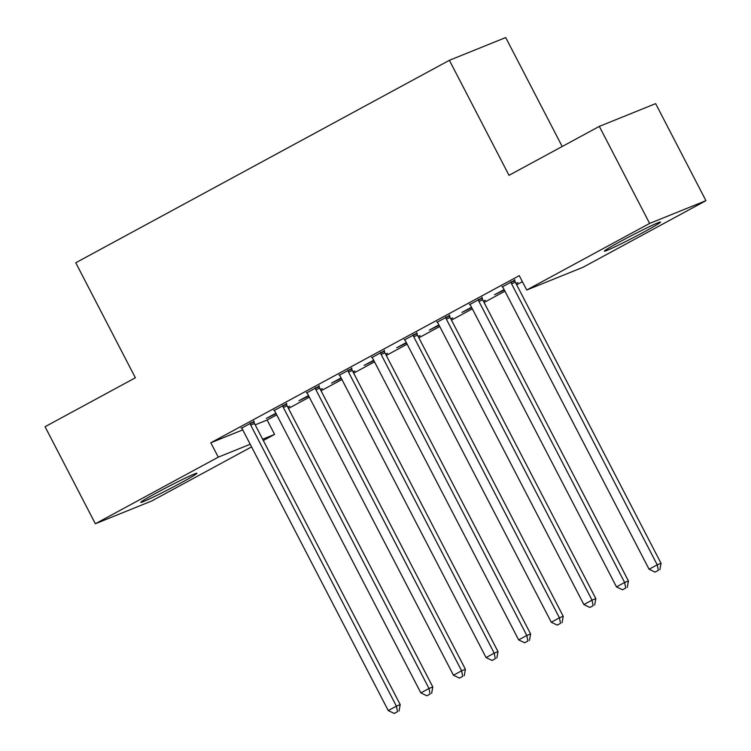 <?xml version="1.0" encoding="UTF-8"?>
<svg xmlns="http://www.w3.org/2000/svg" width="751" height="751" viewBox="0 0 751 751"><rect width="100%" height="100%" fill="white"/><g stroke="black" fill="none" stroke-linecap="round" stroke-linejoin="round"><path stroke-width="1.13" d="M156.968 492.618A31.608 1.314 -27.4 0 1 196.893 473.28A31.608 1.314 -27.4 0 1 180.709 483.024A31.608 1.314 -27.4 0 1 140.784 502.372A31.608 1.314 -27.4 0 1 156.968 492.618M620.589 241.4A31.608 1.314 -27.4 0 1 660.523 222.061A31.608 1.314 -27.4 0 1 644.339 231.806A31.608 1.314 -27.4 0 1 604.405 251.144A31.608 1.314 -27.4 0 1 620.589 241.4M255.19 424.85L267.14 420.025L276.715 414.834M288.459 408.469L309.318 397.166M321.062 390.802L341.921 379.499M353.665 373.134L374.524 361.832M386.267 355.467L407.126 344.165M418.87 337.809L439.729 326.497M451.473 320.142L472.332 308.839M484.076 302.475L504.944 291.172M516.688 284.807L522.396 281.709M267.14 420.025L274.594 434.397L263.31 440.518M251.566 446.883L151.674 501.001L95.358 523.757L218.278 457.152L250.205 444.254M562.189 146.501L505.705 37.55L449.389 60.305L75.757 262.766L135.377 377.781L45.06 426.718L95.358 523.757M449.389 60.305L509.009 175.321L599.326 126.384L655.642 103.629L705.94 200.667L583.02 267.272L526.714 290.027L649.624 223.422L705.94 200.667M320.442 389.619L322.292 388.614L320.339 389.412M308.699 395.984L298.926 400.752L308.492 395.57M286.572 403.775L274.124 410.525M385.657 354.284L387.497 353.289L385.545 354.078M373.914 360.649L364.132 365.418L373.698 360.236M351.778 368.441L339.33 375.19M450.863 318.95L452.703 317.955L450.75 318.743M439.119 325.314L429.337 330.093L438.903 324.901M416.993 333.115L404.536 339.856M516.068 283.615L517.918 282.62L515.956 283.409M504.325 289.98L494.543 294.758L504.109 289.576M482.198 297.781L469.741 304.521M526.714 290.027L519.26 275.655L210.824 442.78L242.751 429.882M514.801 280.114L502.353 286.854M449.596 315.448L437.138 322.188M483.466 301.282L485.306 300.287L483.353 301.076M471.722 307.647L461.94 312.425L471.506 307.234M384.381 350.783L371.933 357.523M418.26 336.617L420.1 335.622L418.147 336.41M406.516 342.982L396.735 347.76L406.3 342.569M319.175 386.108L306.727 392.857M353.054 371.952L354.894 370.947L352.942 371.745M341.311 378.316L331.529 383.085L341.095 377.903M253.969 421.442L241.522 428.192M287.84 407.286L289.689 406.282L287.736 407.07M276.096 413.651L266.323 418.42L275.889 413.238M262.643 439.232L274.594 434.397M599.326 126.384L649.624 223.422M210.824 442.78L218.278 457.152M510.999 281.653L511.074 282.282A4.055 3.708 -112 0 0 511.534 283.747L657.228 564.818L649.071 569.23L503.386 288.168A4.055 3.708 -112 0 0 502.457 286.957L501.987 286.525M514.735 279.625L514.876 280.743A4.055 3.708 -112 0 0 515.336 282.216L661.03 563.278L657.228 564.818L658.345 570.347L655.079 572.112L658.345 570.347M659.866 569.737L661.03 563.278M649.071 569.23L655.079 572.112M478.387 299.311L478.471 299.949A4.055 3.708 -112 0 0 478.931 301.414L624.625 582.476L616.468 586.897L470.783 305.835A4.055 3.708 -112 0 0 469.854 304.615L469.384 304.193M482.133 297.283L482.273 298.41A4.055 3.708 -112 0 0 482.733 299.874L628.427 580.945L624.625 582.476L625.743 588.014L622.476 589.779L625.743 588.014M627.263 587.404L628.427 580.945M616.468 586.897L622.476 589.779M445.784 316.978L445.869 317.617A4.055 3.708 -112 0 0 446.329 319.081L592.013 600.143L583.865 604.564L438.18 323.503A4.055 3.708 -112 0 0 437.242 322.282L436.782 321.86M449.53 314.951L449.671 316.077A4.055 3.708 -112 0 0 450.131 317.542L595.825 598.613L592.013 600.143L593.14 605.682L589.873 607.446L593.14 605.682M594.661 605.071L595.825 598.613M583.865 604.564L589.873 607.446M413.181 334.646L413.266 335.284A4.055 3.708 -112 0 0 413.726 336.748L559.411 617.81L551.262 622.232L405.578 341.17A4.055 3.708 -112 0 0 404.639 339.95L404.179 339.527M416.927 332.618L417.068 333.744A4.055 3.708 -112 0 0 417.528 335.209L563.222 616.28L559.411 617.81L560.528 623.349L557.27 625.114L560.528 623.349M562.058 622.739L563.222 616.28M551.262 622.232L557.27 625.114M380.579 352.313L380.663 352.951A4.055 3.708 -112 0 0 381.123 354.416L526.808 635.477L518.659 639.899L372.965 358.837A4.055 3.708 -112 0 0 372.036 357.617L371.576 357.194M384.324 350.285L384.465 351.412A4.055 3.708 -112 0 0 384.925 352.876L530.619 633.947L526.808 635.477L527.925 641.016L524.667 642.781L527.925 641.016M529.446 640.406L530.619 633.947M518.659 639.899L524.667 642.781M347.976 369.98L348.06 370.618A4.055 3.708 -112 0 0 348.52 372.083L494.205 653.145L486.057 657.566L340.363 376.504A4.055 3.708 -112 0 0 339.433 375.284L338.973 374.862M351.721 367.952L351.862 369.079A4.055 3.708 -112 0 0 352.322 370.543L498.007 651.605L494.205 653.145L495.322 658.683L492.065 660.448L495.322 658.683M496.843 658.064L498.007 651.605M486.057 657.566L492.065 660.448M315.373 387.647L315.458 388.276A4.055 3.708 -112 0 0 315.918 389.75L461.602 670.812L453.454 675.233L307.76 394.162A4.055 3.708 -112 0 0 306.83 392.951L306.361 392.529M319.119 385.62L319.259 386.746A4.055 3.708 -112 0 0 319.719 388.211L465.404 669.272L461.602 670.812L462.719 676.351L459.462 678.115L462.719 676.351M464.24 675.731L465.404 669.272M453.454 675.233L459.462 678.115M282.77 405.315L282.845 405.944A4.055 3.708 -112 0 0 283.305 407.417L428.999 688.479L420.851 692.901L275.157 411.83A4.055 3.708 -112 0 0 274.228 410.619L273.758 410.196M286.516 403.287L286.657 404.413A4.055 3.708 -112 0 0 287.117 405.878L432.801 686.94L428.999 688.479L430.116 694.018L426.859 695.783L430.116 694.018M431.637 693.398L432.801 686.94M420.851 692.901L426.859 695.783M250.167 422.982L250.243 423.611A4.055 3.708 -112 0 0 250.703 425.085L396.397 706.147L388.248 710.568L242.554 429.497A4.055 3.708 -112 0 0 241.625 428.286L241.155 427.863M253.904 420.954L254.054 422.081A4.055 3.708 -112 0 0 254.514 423.545L400.199 704.607L396.397 706.147L397.514 711.685L394.256 713.45L397.514 711.685M399.034 711.066L400.199 704.607M388.248 710.568L394.256 713.45M511.074 282.282L514.876 280.743M511.534 283.747L515.336 282.216M478.471 299.949L482.273 298.41M478.931 301.414L482.733 299.874M445.869 317.617L449.671 316.077M446.329 319.081L450.131 317.542M413.266 335.284L417.068 333.744M413.726 336.748L417.528 335.209M380.663 352.951L384.465 351.412M381.123 354.416L384.925 352.876M348.06 370.618L351.862 369.079M348.52 372.083L352.322 370.543M315.458 388.276L319.259 386.746M315.918 389.75L319.719 388.211M282.845 405.944L286.657 404.413M283.305 407.417L287.117 405.878M250.243 423.611L254.054 422.081M250.703 425.085L254.514 423.545"/></g></svg>
